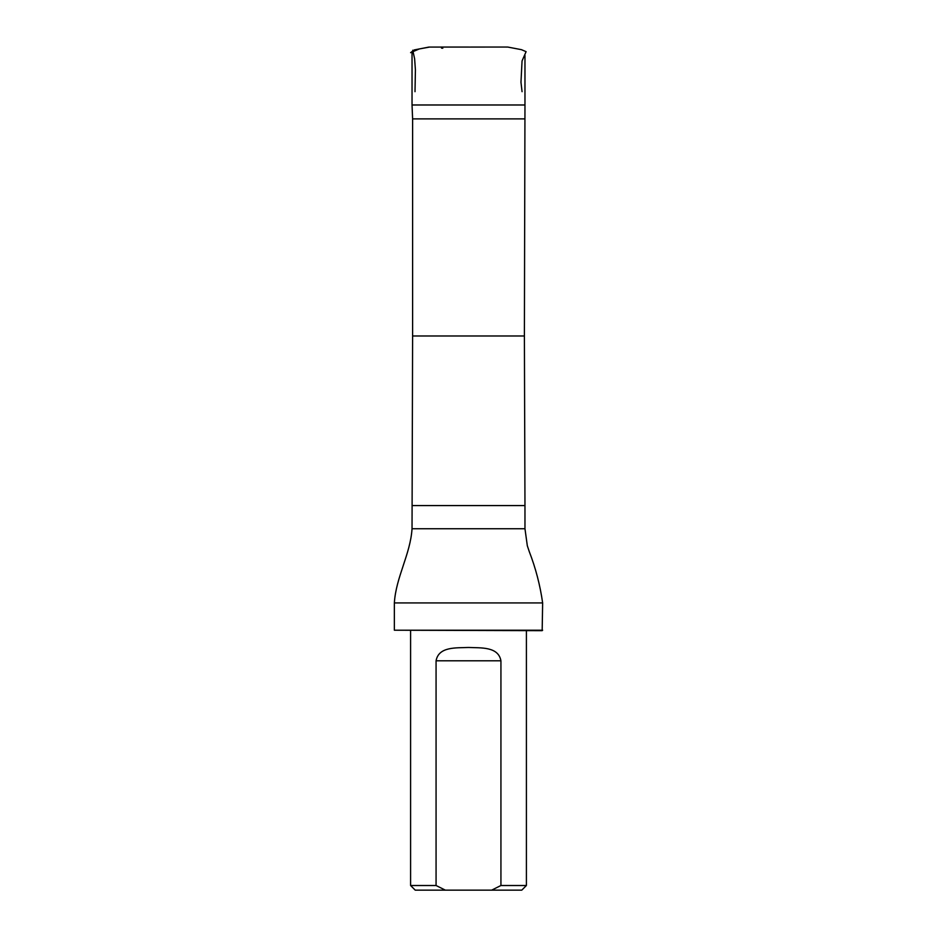 <?xml version="1.0" encoding="UTF-8"?>
<svg xmlns="http://www.w3.org/2000/svg" width="937" height="937" viewBox="0 0 937 937"><rect width="100%" height="100%" fill="white"/><g stroke="black" fill="none" stroke-linecap="round" stroke-linejoin="round"><path stroke-width="1.41" d="M524.392 118.882L412.608 118.882L412.608 335.985L524.392 335.985L524.966 104.979L412.034 104.979L412.034 52.73M491.656 890.15L521.768 890.15L526.407 885.512L500.932 885.512L491.656 890.15L445.344 890.15L436.068 885.512L436.068 660.796C438.692 646.296 456.448 648.041 468.488 647.467C480.54 648.041 498.32 646.296 500.932 660.796L500.932 885.512M410.593 630.671L410.593 885.512L415.232 890.15L445.344 890.15M410.593 885.512L436.068 885.512M526.407 630.671L526.407 885.512M412.608 118.882L412.034 104.979M412.608 335.985L412.034 528.737C410.429 554.259 395.941 577.145 394.36 602.924L542.64 602.924C540.145 585.285 535.695 568.162 529.253 551.553L527.32 545.756L524.966 528.737L412.034 528.737M542.64 630.214L394.36 630.214L542.172 630.671L542.64 602.924M394.36 630.214L394.36 602.924M453.836 47.061L450.709 47.061M429.591 47.073L419.284 48.947L410.605 52.671L414.236 49.93L428.912 47.084L507.62 47.049M428.888 47.084L428.01 47.248M412.737 50.223L414.622 58.808L415.407 69.842L415.009 91.685M442.803 48.232L441.491 48.115M524.392 335.985L524.966 505.57L412.034 505.57M500.932 660.796L436.068 660.796M522.061 91.685L520.972 82.257L522.05 60.952L526.102 51.664L521.464 49.673L507.795 47.061L496.188 47.049M468.5 47.049L440.554 47.049M524.966 104.979L524.966 55.365M524.966 528.737L524.966 505.57"/></g></svg>
